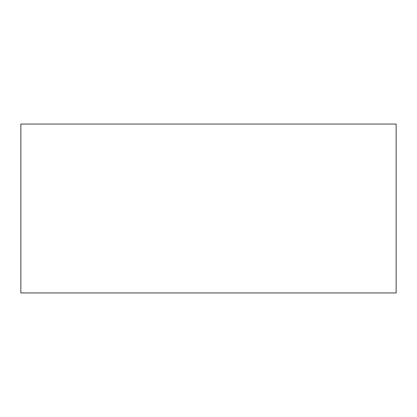 <?xml version="1.0" encoding="UTF-8"?>
<svg xmlns="http://www.w3.org/2000/svg" width="417" height="417" viewBox="0 0 417 417"><rect width="100%" height="100%" fill="white"/><g stroke="black" fill="none" stroke-linecap="round" stroke-linejoin="round"><path stroke-width="0.63" d="M20.85 124.058L396.15 124.058L396.15 292.942L20.85 292.942L20.85 124.058"/></g></svg>
